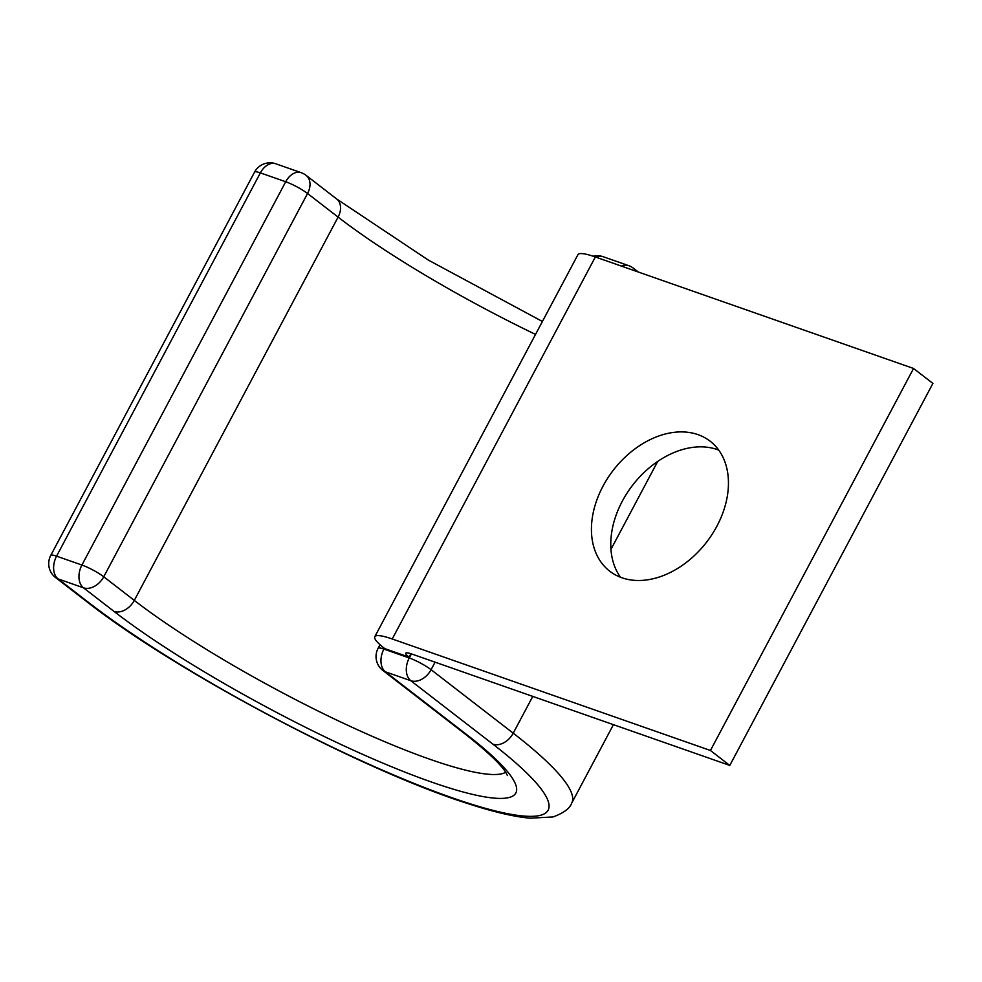 <?xml version="1.0" encoding="UTF-8"?>
<svg xmlns="http://www.w3.org/2000/svg" width="982" height="982" viewBox="0 0 982 982"><rect width="100%" height="100%" fill="white"/><g stroke="black" fill="none" stroke-linecap="round" stroke-linejoin="round"><path stroke-width="1.47" d="M620.489 577.244A82.132 58.895 127.7 0 1 632.064 485.943A82.132 58.895 127.7 0 1 717.339 449.584A82.132 58.895 127.7 0 1 718.738 450.1M621.888 577.76A82.132 58.895 -52.3 0 0 712.085 534.38A82.132 58.895 -52.3 0 0 710.158 441.213A82.132 58.895 -52.3 0 0 697.993 434.633A82.132 58.895 -52.3 0 0 607.797 478.013A82.132 58.895 -52.3 0 0 609.712 571.18A82.132 58.895 -52.3 0 0 621.888 577.76M729.786 765.432L932.9 383.422L913.555 368.471L710.44 750.481L729.786 765.432L411.581 653.938A17.541 2.836 -152 0 0 405.762 653.177A17.541 2.836 -152 0 0 409.089 657.142L410.918 653.705M913.555 368.471L595.35 256.965A52.611 8.507 -152 0 0 577.919 254.694L374.793 636.704A52.611 8.507 -152 0 0 384.76 648.623L409.089 657.142M710.44 750.481L392.235 638.987A52.611 8.507 -152 0 0 374.793 636.704M392.235 638.987L595.35 256.965M435.087 662.175L431.086 669.699A17.541 12.57 127.7 0 1 410.795 680.71L385.46 671.835A17.541 12.57 127.7 0 1 382.857 670.436L464.989 733.91C487.956 752.052 501.704 765.162 506.233 773.227L507.399 775.534M532.772 696.398L513.218 733.173L431.086 669.699A17.541 2.836 28 0 0 409.248 657.965L411.421 653.877M657.707 461.43L610.951 549.368M638.288 272.014L633.451 268.27A17.541 12.57 127.7 0 1 635.919 271.192M505.656 772.306A237.337 38.359 -152 0 1 349.617 726.14A237.337 38.359 -152 0 1 134.301 600.395A17.541 12.57 -52.3 0 1 114.01 611.405A254.866 41.183 -152 0 0 431.368 781.991A254.866 41.183 -152 0 0 467.592 735.309L385.46 671.835A17.541 11.894 -70.7 0 1 383.913 649.077L409.248 657.965A17.541 11.894 -70.7 0 0 410.795 680.71L492.939 744.184A17.541 12.57 127.7 0 0 513.218 733.173A308.937 49.922 -152 0 1 571.708 803.116L613.419 724.667M467.592 735.309A17.541 12.57 127.7 0 1 464.989 733.91M336.654 198.965L306.102 175.361A17.541 12.57 127.7 0 1 307.55 193.491L103.748 576.778L134.301 600.395L338.09 217.108A17.541 12.57 -52.3 0 0 336.654 198.965L428.361 260.095L542.408 321.482M571.708 803.116C569.916 808.37 563.729 812.973 553.124 816.938L529.998 818.202C513.942 816.693 493.713 811.979 469.298 804.049C363.18 770.858 175.348 671.393 86.072 601.119A17.541 12.57 -52.3 0 0 88.662 602.531L58.122 578.926A17.541 11.894 109.3 0 1 56.575 556.168A17.541 2.836 28 0 0 50.757 555.407L254.559 172.12A17.541 2.836 28 0 1 260.365 172.881A17.541 11.894 109.3 0 1 275.844 163.798L301.179 172.685A17.541 11.894 109.3 0 0 285.713 181.756L260.365 172.881L56.575 556.168L81.911 565.043L285.713 181.756A17.541 2.836 28 0 1 307.55 193.491L338.09 217.108A237.337 38.359 -152 0 0 535.534 334.408M88.662 602.531A291.409 47.087 -152 0 0 451.524 797.568A291.409 47.087 -152 0 0 492.939 744.184M114.01 611.405L83.458 587.801A17.541 11.894 109.3 0 1 81.911 565.043A17.541 2.836 28 0 1 103.748 576.778A17.541 12.57 127.7 0 1 83.458 587.801L58.122 578.926A17.541 12.57 127.7 0 1 55.52 577.514L86.072 601.119M384.33 648.292L383.913 649.077A17.541 2.836 28 0 0 378.095 648.316A17.541 17.541 0 0 0 382.857 670.436M621.483 266.122A17.541 11.894 -70.7 0 1 628.517 265.594A17.541 17.541 0 0 1 633.451 268.27M596.135 257.247A17.541 11.894 -70.7 0 1 603.181 256.719L628.517 265.594M380.022 644.695L378.095 648.316M603.181 256.719A17.541 17.541 0 0 0 593.202 256.241M50.757 555.407A17.541 17.541 0 0 0 55.52 577.514M275.844 163.798A17.541 17.541 0 0 0 254.559 172.12M306.102 175.361A17.541 17.541 0 0 0 301.179 172.685"/></g></svg>
